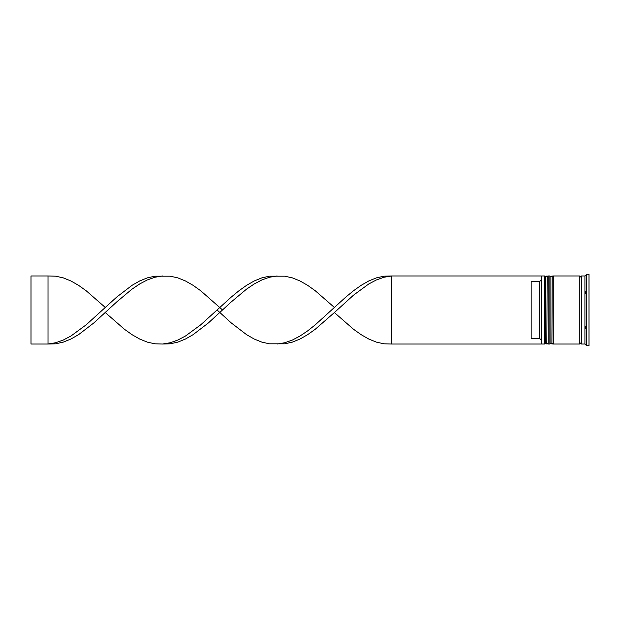 <?xml version="1.0" encoding="UTF-8"?>
<svg xmlns="http://www.w3.org/2000/svg" width="620" height="620" viewBox="0 0 620 620"><rect width="100%" height="100%" fill="white"/><g stroke="black" fill="none" stroke-linecap="round" stroke-linejoin="round"><path stroke-width="0.93" d="M546.809 344.022L547.15 275.978L546.809 344.022L545.786 343.007L545.786 276.993L545.786 343.007L544.771 344.022L544.771 275.978L541.71 275.978L541.71 344.022L544.771 344.022M551.916 344.022L552.257 275.978L551.916 344.022L550.893 343.007L550.893 276.993L550.893 343.007L549.87 344.022L549.87 275.978L548.173 275.978L548.173 344.022L549.87 344.022M391.662 344.022L541.369 344.022L541.369 275.978L391.662 275.978L391.662 344.022L384.02 343.813L376.387 342.124L368.745 339.024L361.111 334.661L353.478 329.22L334.382 312.55L315.293 329.22L307.66 334.661L300.018 339.024L292.384 342.124L284.743 343.813L269.475 343.813L261.834 342.124L254.2 339.024L246.566 334.661L231.291 322.942L217.101 310M585.598 328.352L586.249 327.678L585.598 326.329L585.598 328.352M586.249 345.356L585.598 344.689L586.621 345.728L589 345.728L589 274.272L586.621 274.272L586.621 345.728M584.916 344.022L581.514 344.022L581.514 275.978L584.916 275.978L584.916 344.022L585.598 344.689M553.273 310L553.273 344.022L579.816 344.022L579.816 275.978L553.273 275.978L553.273 310M539.663 281.534L531.162 281.534L531.162 338.466L539.663 338.466L539.663 281.534L541.369 279.829M541.369 340.171L539.663 338.466M585.598 293.671L586.249 292.322L585.598 291.648L586.249 292.322L585.598 293.671L585.598 291.648M585.598 275.311L584.916 275.978M334.382 312.55L353.478 295.197L368.745 283.976L376.387 279.953L384.02 277.249L391.662 275.978L384.02 276.187L376.387 277.876L368.745 280.976L361.111 285.339L353.478 290.78L345.836 297.058L315.293 324.803L307.66 330.871L300.018 336.024L292.384 340.047L284.743 342.752L277.109 344.022M222.565 310L200.74 290.78L193.107 285.339L185.473 280.976L177.832 277.876L170.198 276.187L154.923 276.187L147.289 277.876L139.655 280.976L132.013 285.339L116.738 297.058L86.195 324.803L70.92 336.024L63.286 340.047L55.645 342.752L48.011 344.022L48.011 275.978L55.645 276.187L63.286 277.876L70.92 280.976L78.562 285.339L86.195 290.78L105.284 307.45M162.564 275.978L154.923 277.249L147.289 279.953L139.655 283.976L132.013 289.129L116.738 301.909L93.829 322.942L78.562 334.661L70.92 339.024L63.286 342.124L55.645 343.813L48.011 344.022L31 344.022L31 275.978L48.011 275.978M334.382 307.45L315.293 290.78L307.66 285.339L300.018 280.976L292.384 277.876L284.743 276.187L269.475 276.187L261.834 277.876L254.2 280.976L246.566 285.339L238.925 290.78L231.291 297.058L200.74 324.803L185.473 336.024L177.832 340.047L170.198 342.752L162.564 344.022L154.923 343.813L147.289 342.124L139.655 339.024L132.013 334.661L124.38 329.22L105.284 312.55M277.109 275.978L269.475 277.249L261.834 279.953L254.2 283.976L246.566 289.129L231.291 301.909L208.382 322.942L193.107 334.661L185.473 339.024L177.832 342.124L170.198 343.813L162.564 344.022M547.15 344.022L548.173 343.007M547.15 275.978L548.173 276.993M546.809 275.978L545.786 276.993L544.771 275.978M552.257 344.022L553.273 343.007M552.257 275.978L553.273 276.993M551.916 275.978L550.893 276.993L549.87 275.978M579.816 343.852L580.661 343.007L581.514 343.852M579.816 276.148L580.661 276.993L581.514 276.148"/></g></svg>
